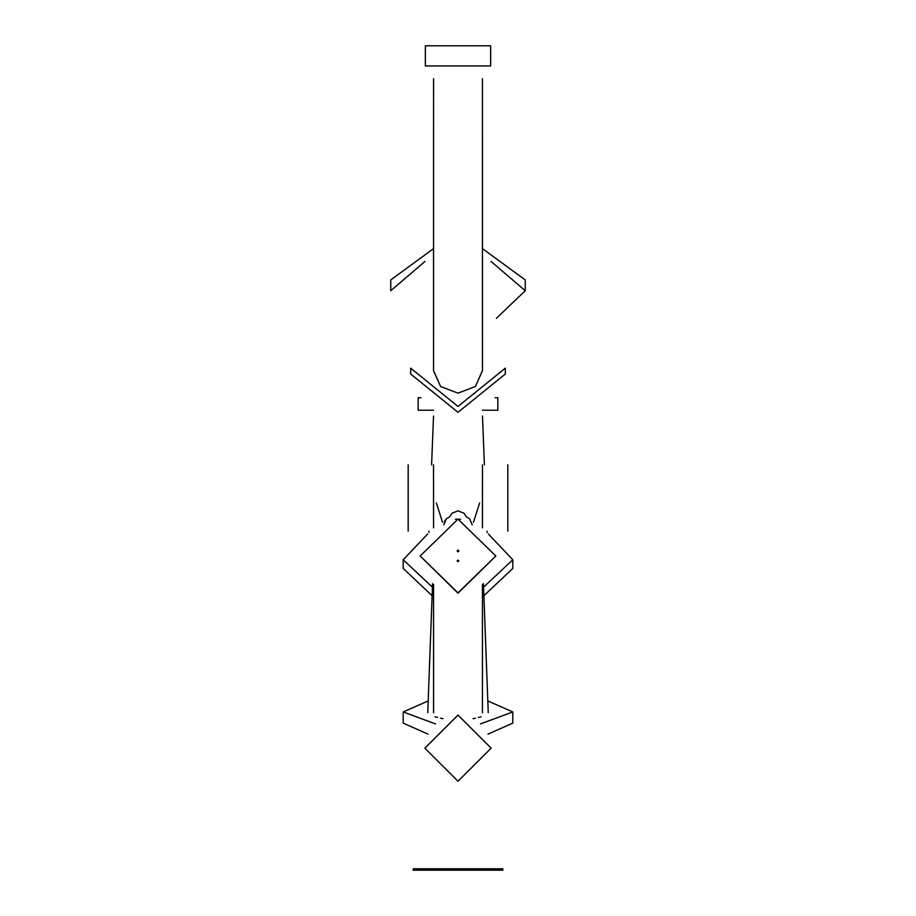 <?xml version="1.0" encoding="UTF-8"?>
<svg xmlns="http://www.w3.org/2000/svg" width="916" height="916" viewBox="0 0 916 916"><rect width="100%" height="100%" fill="white"/><g stroke="black" fill="none" stroke-linecap="round" stroke-linejoin="round"><path stroke-width="1.37" d="M433.531 410.219L418.154 410.219L418.154 397.762L420.879 397.762M495.121 397.762L497.846 397.762L497.846 410.219L482.469 410.219M424.967 261.438L390.754 290.727L390.754 279.941L433.554 248.614M482.446 248.614L525.246 279.941L525.246 290.727L496.38 318.333M491.033 261.438L525.246 290.727M488.32 533.971L512.8 559.768L512.8 568.424L483.9 595.721M432.1 595.721L403.2 568.424L403.2 559.768L427.68 533.971M512.8 559.768L483.579 587.167M432.421 587.167L403.2 559.768M490.655 45.8L490.655 65.952L425.345 65.952L425.345 45.8L490.655 45.8L425.345 45.8M505.323 368.163L458 406.452L410.677 368.163L410.677 374.014L458 412.303L505.323 374.014L505.323 368.163M487.816 700.946L512.8 711.95L512.8 723.136L487.988 734.105M428.012 734.105L403.2 723.136L403.2 711.95L428.184 700.946M512.8 711.95L480.522 723.892M435.478 723.892L403.2 711.95M507.819 531.143L507.819 464.836M408.181 531.143L408.181 464.836M420.169 556.001L458 593.202L495.831 556.001L458 519.143L420.169 556.001L458 592.858L495.831 556.001M413.173 870.2L413.173 868.792L502.827 868.792L502.827 870.2L413.173 870.2L502.827 870.2M491.113 748.2L458 715.144L424.887 748.2L458 781.256L491.113 748.2M491.113 748.12L458 715.064L424.887 748.12M478.381 717.388L481.06 716.839M488.251 712.671L483.442 583.618M472.209 524.845L469.622 518.777L466.221 516.716L464.114 513.303L466.221 516.716M427.749 712.648L432.558 583.618M434.94 716.839L437.619 717.388M443.791 524.845L446.378 518.777L444.432 521.593M446.378 518.777L449.779 516.716L451.886 513.303L449.745 516.727M482.457 370.602L475.393 386.518L458 393.159L440.607 386.518L433.543 370.602M433.543 370.774L440.607 386.518M475.393 386.518L482.457 370.774M440.596 718.201L442.955 718.671M473.045 718.671L475.404 718.201M451.886 513.303L458 510.819L464.114 513.303M460.611 519.235L455.389 519.235L460.611 519.235M458 550.15L457.187 550.963L458 551.764L458.813 550.963L458 550.15L458.813 550.963L458.572 550.39L458.572 551.524L457.428 551.524L458 550.15M458 560.168L457.187 560.855L458 561.542L458.813 560.855L458 560.168L458.813 560.855L457.428 561.348L458 560.168M458 550.871L458.813 550.963L458 550.871L458.572 551.524L457.428 550.39L458 551.764M457.428 560.374L457.428 561.348L458.572 561.348L458.572 560.374L457.428 560.374M433.531 464.836L433.566 527.856M433.566 584.488L433.566 712.831M482.469 464.836L482.434 527.856M482.434 584.488L482.434 712.831M433.531 416.036L431.596 464.836M428.951 531.143L428.906 532.448M479.629 502.987L473.435 522.349M482.469 416.036L484.404 464.836M487.049 531.143L487.094 532.448M436.371 502.987L442.565 522.349M433.566 78.684L433.543 370.934M482.434 78.684L482.457 370.934M433.566 107.412L433.543 335.382M482.434 107.412L482.457 335.382"/></g></svg>
